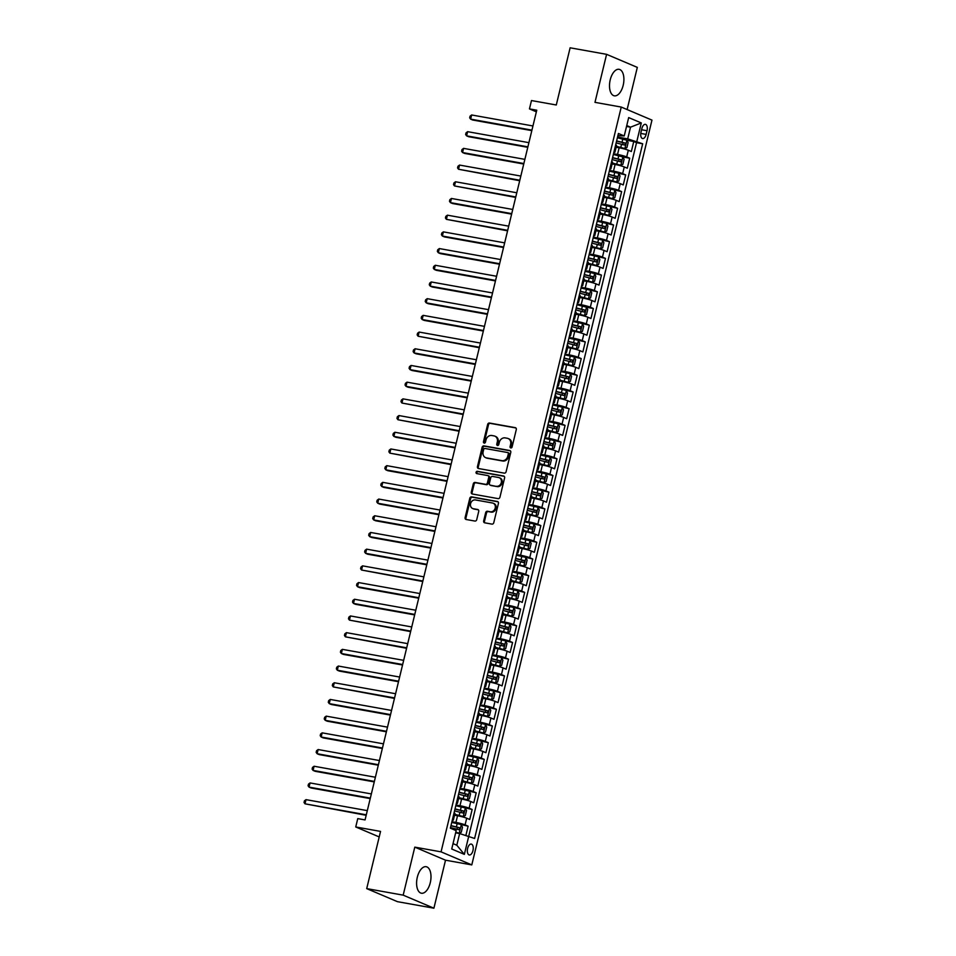 <?xml version="1.0" encoding="UTF-8"?>
<svg xmlns="http://www.w3.org/2000/svg" width="956" height="956" viewBox="0 0 956 956"><rect width="100%" height="100%" fill="white"/><g stroke="black" fill="none" stroke-linecap="round" stroke-linejoin="round"><path stroke-width="1.43" d="M510.815 447.934A1.183 1.016 -67 0 0 512.093 446.966L516.3 429.543A1.697 1.446 -67 0 0 515.272 427.655L489.496 423.03A1.697 1.446 -67 0 0 487.656 424.416L483.449 441.827A1.183 1.016 -67 0 0 485.457 442.186L485.995 439.927A5.425 4.625 -67 0 1 491.85 435.506L494.001 435.9A5.425 4.625 -67 0 1 494.85 436.151A5.425 4.625 -67 0 1 497.311 441.959L496.762 444.217A1.183 1.016 -67 0 0 498.769 444.576L499.319 442.317A5.425 4.625 -67 0 1 505.174 437.896L507.313 438.278A5.425 4.625 -67 0 1 508.174 438.541A5.425 4.625 -67 0 1 510.635 444.349L510.086 446.607A1.183 1.016 -67 0 0 510.815 447.934M430.272 882.723A13.468 6.907 100.2 0 0 426.173 866.71A13.468 6.907 100.2 0 0 417.318 877.214A13.468 6.907 100.2 0 0 421.417 893.227A13.468 6.907 100.2 0 0 430.272 882.723M623.181 85.323A13.468 6.907 100.2 0 0 619.082 69.322A13.468 6.907 100.2 0 0 610.227 79.826A13.468 6.907 100.2 0 0 614.326 95.827A13.468 6.907 100.2 0 0 623.181 85.323M472.945 850.661A5.521 2.832 100.2 0 0 471.26 844.088A5.521 2.832 100.2 0 0 467.627 848.402A5.521 2.832 100.2 0 0 469.312 854.963A5.521 2.832 100.2 0 0 472.945 850.661M483.664 520.924A1.697 1.446 -67 0 0 484.704 522.812L491.934 524.115A1.697 1.446 -67 0 0 493.762 522.729L498.435 503.394A1.697 1.446 -67 0 0 497.407 501.494L471.631 496.869A1.697 1.446 -67 0 0 469.802 498.255L465.118 517.59A1.697 1.446 -67 0 0 466.158 519.49L474.893 521.056A1.697 1.446 -67 0 0 476.721 519.682L478.717 511.4A1.697 1.446 -67 0 0 477.689 509.5L473.351 508.723A4.529 3.86 -67 0 1 472.646 508.52A4.529 3.86 -67 0 1 470.699 503.238A4.529 3.86 -67 0 1 475.479 499.952L492.448 502.999A4.529 3.86 -67 0 1 493.153 503.215A4.529 3.86 -67 0 1 495.1 508.484A4.529 3.86 -67 0 1 490.32 511.771L487.5 511.257A1.697 1.446 -67 0 0 485.672 512.643L483.664 520.924L484.489 521.271A1.697 1.446 -67 0 0 484.895 522.848M627.124 109.558L637.317 67.386L606.594 54.337L570.123 47.8L556.284 104.993L531.476 100.547L529.457 108.9L536.758 110.203L365.061 819.925L357.759 818.611L355.74 826.964L379.209 836.93M403.181 895.151L433.905 908.2L445.52 860.185L414.796 847.135L403.181 895.151L366.71 888.614L380.548 831.409L355.74 826.964M414.796 847.135L441.063 851.856L621.245 107.06L651.968 120.109L471.786 864.905L441.063 851.856M606.594 54.337L594.979 102.352L621.245 107.06M504.266 473.136A1.697 1.446 -67 0 0 506.094 471.75L510.767 452.415A1.697 1.446 -67 0 0 509.739 450.515L483.963 445.89A1.697 1.446 -67 0 0 482.135 447.277L477.45 466.624A1.697 1.446 -67 0 0 478.49 468.512L504.266 473.136M504.601 477.904L499.928 497.24A1.697 1.446 -67 0 1 498.1 498.626L472.324 494.001A1.697 1.446 -67 0 1 471.284 492.113L473.292 483.832A1.697 1.446 -67 0 1 475.12 482.445L485.564 484.322A1.697 1.446 -67 0 0 487.393 482.935L488.731 477.45A1.697 1.446 -67 0 0 487.691 475.55L476.805 473.602A1.183 1.016 -67 0 1 477.367 471.308L503.573 476.004A1.697 1.446 -67 0 1 504.601 477.904M433.905 908.2L397.433 901.663L366.71 888.614M465.93 835.233L468.117 826.175L451.746 822.411M451.925 821.706L455.928 822.435A6.907 0.693 13.6 0 1 465.094 824.885L466.707 818.205L469.731 819.495L472.156 809.481L455.797 805.717M455.964 805.012L459.967 805.729A6.907 0.693 13.6 0 1 469.133 808.19L470.746 801.51L473.782 802.801L476.196 792.775L459.836 789.023M460.003 788.318L464.007 789.035A6.907 0.693 13.6 0 1 473.172 791.484L474.785 784.804L477.821 786.095L480.235 776.081L463.875 772.317M464.042 771.612L468.046 772.328A6.907 0.693 13.6 0 1 477.211 774.79L478.825 768.11L481.86 769.401L484.286 759.375L467.914 755.622M468.082 754.917L472.097 755.634A6.907 0.693 13.6 0 1 481.25 758.096L482.864 751.416L485.899 752.695L488.325 742.681L471.953 738.916M472.121 738.211L476.136 738.928A6.907 0.693 13.6 0 1 485.29 741.39L486.903 734.71L489.938 736L492.364 725.974L475.992 722.222M476.16 721.517L480.175 722.234A6.907 0.693 13.6 0 1 489.329 724.696L490.942 718.016L493.977 719.294L496.403 709.28L480.031 705.516M480.199 704.811L484.214 705.54A6.907 0.693 13.6 0 1 493.368 707.99L494.981 701.31L498.016 702.6L500.442 692.586L484.071 688.822M484.238 688.117L488.253 688.834A6.907 0.693 13.6 0 1 497.407 691.296L499.02 684.615L502.055 685.906L504.481 675.88L488.11 672.128M488.277 671.423L492.292 672.14A6.907 0.693 13.6 0 1 501.446 674.589L503.059 667.909L506.094 669.2L508.52 659.186L492.149 655.422M492.316 654.717L496.331 655.434A6.907 0.693 13.6 0 1 505.485 657.895L507.11 651.215L510.134 652.506L512.559 642.48L496.188 638.728M496.367 638.022L500.37 638.739A6.907 0.693 13.6 0 1 509.524 641.201L511.149 634.521L514.173 635.8L516.599 625.786L500.227 622.021M500.406 621.316L504.41 622.033A6.907 0.693 13.6 0 1 513.563 624.495L515.188 617.815L518.212 619.106L520.638 609.08L504.266 605.327M504.445 604.622L508.449 605.339A6.907 0.693 13.6 0 1 517.614 607.801L519.228 601.121L522.251 602.4L524.677 592.385L508.317 588.621M508.484 587.916L512.488 588.645A6.907 0.693 13.6 0 1 521.653 591.095L523.267 584.415L526.29 585.705L528.716 575.691L512.356 571.927M512.524 571.222L516.527 571.939A6.907 0.693 13.6 0 1 525.692 574.401L527.306 567.721L530.341 569.011L532.755 558.985L516.395 555.233M516.563 554.528L520.566 555.245A6.907 0.693 13.6 0 1 529.732 557.695L531.345 551.015L534.38 552.305L536.794 542.291L520.434 538.527M520.602 537.822L524.617 538.539A6.907 0.693 13.6 0 1 533.771 541L535.384 534.32L538.419 535.611L540.845 525.585L524.474 521.833M524.641 521.128L528.656 521.845A6.907 0.693 13.6 0 1 537.81 524.306L539.423 517.626L542.458 518.905L544.884 508.891L528.513 505.127M528.68 504.421L532.695 505.138A6.907 0.693 13.6 0 1 541.849 507.6L543.462 500.92L546.497 502.211L548.923 492.185L532.552 488.432M532.719 487.727L536.734 488.444A6.907 0.693 13.6 0 1 545.888 490.906L547.501 484.226L550.537 485.505L552.962 475.49L536.591 471.726M536.758 471.021L540.773 471.75A6.907 0.693 13.6 0 1 549.927 474.2L551.54 467.52L554.576 468.81L557.001 458.796L540.63 455.032M540.797 454.327L544.812 455.044A6.907 0.693 13.6 0 1 553.966 457.506L555.579 450.826L558.615 452.116L561.041 442.09L544.669 438.338M544.836 437.633L548.852 438.35A6.907 0.693 13.6 0 1 558.005 440.8L559.63 434.12L562.654 435.41L565.08 425.396L548.708 421.632M548.887 420.927L552.891 421.644A6.907 0.693 13.6 0 1 562.044 424.106L563.67 417.425L566.693 418.716L569.119 408.69L552.747 404.938M552.927 404.233L556.93 404.95A6.907 0.693 13.6 0 1 566.083 407.411L567.709 400.731L570.732 402.01L573.158 391.996L556.786 388.232M556.966 387.527L560.969 388.244A6.907 0.693 13.6 0 1 570.135 390.705L571.748 384.025L574.771 385.316L577.197 375.29L560.825 371.537M561.005 370.832L565.008 371.549A6.907 0.693 13.6 0 1 574.174 374.011L575.787 367.331L578.81 368.61L581.236 358.596L564.876 354.831M565.044 354.126L569.047 354.855A6.907 0.693 13.6 0 1 578.213 357.305L579.826 350.625L582.861 351.916L585.275 341.901L568.916 338.137M569.083 337.432L573.086 338.149A6.907 0.693 13.6 0 1 582.252 340.611L583.865 333.931L586.9 335.221L589.314 325.195L572.955 321.443M573.122 320.738L577.125 321.455A6.907 0.693 13.6 0 1 586.291 323.905L587.904 317.225L590.939 318.515L593.365 308.501L586.494 307.27M577.161 304.032L581.176 304.749A6.907 0.693 13.6 0 1 590.33 307.211L591.943 300.531L594.979 301.821L597.404 291.795L581.033 288.043M581.2 287.338L585.215 288.055A6.907 0.693 13.6 0 1 594.369 290.516L595.982 283.836L599.018 285.115L601.444 275.101L585.072 271.337M585.239 270.632L589.255 271.349A6.907 0.693 13.6 0 1 598.408 273.81L600.021 267.13L603.057 268.421L605.483 258.395L589.111 254.643M589.278 253.938L593.294 254.655A6.907 0.693 13.6 0 1 602.447 257.116L604.061 250.436L607.096 251.715L609.522 241.701L593.15 237.936M593.317 237.231L597.333 237.96A6.907 0.693 13.6 0 1 606.486 240.41L608.1 233.73L611.135 235.021L613.561 225.007L597.189 221.242M597.357 220.537L601.372 221.254A6.907 0.693 13.6 0 1 610.525 223.716L612.139 217.036L615.174 218.327L617.6 208.3L601.228 204.548M601.396 203.843L605.411 204.56A6.907 0.693 13.6 0 1 614.565 207.01L616.19 200.33L619.213 201.62L621.639 191.606L605.268 187.842M605.447 187.137L609.45 187.854A6.907 0.693 13.6 0 1 618.604 190.316L620.229 183.636L623.252 184.926L625.678 174.9L609.307 171.148M609.486 170.443L613.489 171.16A6.907 0.693 13.6 0 1 622.643 173.622L624.268 166.941L627.291 168.22L629.717 158.206L626.694 156.915A6.907 0.693 -166.4 0 0 617.528 154.454L613.525 153.737M612.258 163.237L620.803 165.257L622.87 164.301L624.077 159.282L622.858 156.975L629.717 158.206M466.707 818.205A6.907 0.693 -166.4 0 0 457.542 815.755L454.53 815.205M470.746 801.51A6.907 0.693 -166.4 0 0 461.593 799.049L458.569 798.511M474.785 784.804A6.907 0.693 -166.4 0 0 465.632 782.355L462.608 781.817M478.825 768.11A6.907 0.693 -166.4 0 0 469.671 765.648L466.648 765.111M482.864 751.416A6.907 0.693 -166.4 0 0 473.71 748.954L470.687 748.417M486.903 734.71A6.907 0.693 -166.4 0 0 477.749 732.26L474.726 731.71M490.942 718.016A6.907 0.693 -166.4 0 0 481.788 715.554L478.765 715.016M494.981 701.31A6.907 0.693 -166.4 0 0 485.827 698.86L482.804 698.31M499.02 684.615A6.907 0.693 -166.4 0 0 489.866 682.154L486.843 681.616M503.059 667.909A6.907 0.693 -166.4 0 0 493.905 665.46L490.882 664.91M507.11 651.215A6.907 0.693 -166.4 0 0 497.945 648.754L494.933 648.216M511.149 634.521A6.907 0.693 -166.4 0 0 501.984 632.059L498.972 631.522M515.188 617.815A6.907 0.693 -166.4 0 0 506.023 615.365L503.011 614.816M519.228 601.121A6.907 0.693 -166.4 0 0 510.062 598.659L507.05 598.121M523.267 584.415A6.907 0.693 -166.4 0 0 514.113 581.965L511.09 581.415M527.306 567.721A6.907 0.693 -166.4 0 0 518.152 565.259L515.129 564.721M531.345 551.015A6.907 0.693 -166.4 0 0 522.191 548.565L519.168 548.015M535.384 534.32A6.907 0.693 -166.4 0 0 526.23 531.859L523.207 531.321M539.423 517.626A6.907 0.693 -166.4 0 0 530.269 515.165L527.246 514.627M543.462 500.92A6.907 0.693 -166.4 0 0 534.308 498.47L531.285 497.921M547.501 484.226A6.907 0.693 -166.4 0 0 538.348 481.764L535.324 481.226M551.54 467.52A6.907 0.693 -166.4 0 0 542.387 465.07L539.363 464.52M555.579 450.826A6.907 0.693 -166.4 0 0 546.426 448.364L543.402 447.826M559.63 434.12A6.907 0.693 -166.4 0 0 550.465 431.67L547.453 431.12M563.67 417.425A6.907 0.693 -166.4 0 0 554.504 414.964L551.493 414.426M567.709 400.731A6.907 0.693 -166.4 0 0 558.543 398.27L555.532 397.732M571.748 384.025A6.907 0.693 -166.4 0 0 562.582 381.564L559.571 381.026M575.787 367.331A6.907 0.693 -166.4 0 0 566.621 364.869L563.61 364.332M579.826 350.625A6.907 0.693 -166.4 0 0 570.672 348.175L567.649 347.625M583.865 333.931A6.907 0.693 -166.4 0 0 574.711 331.469L571.688 330.931M587.904 317.225A6.907 0.693 -166.4 0 0 578.75 314.775L575.727 314.225M591.943 300.531A6.907 0.693 -166.4 0 0 582.79 298.069L579.766 297.531M595.982 283.836A6.907 0.693 -166.4 0 0 586.829 281.375L583.805 280.837M600.021 267.13A6.907 0.693 -166.4 0 0 590.868 264.669L587.844 264.131M604.061 250.436A6.907 0.693 -166.4 0 0 594.907 247.974L591.884 247.437M608.1 233.73A6.907 0.693 -166.4 0 0 598.946 231.28L595.923 230.731M612.139 217.036A6.907 0.693 -166.4 0 0 602.985 214.574L599.962 214.036M616.19 200.33A6.907 0.693 -166.4 0 0 607.024 197.88L604.013 197.33M620.229 183.636A6.907 0.693 -166.4 0 0 611.063 181.174L608.052 180.636M624.268 166.941A6.907 0.693 -166.4 0 0 615.102 164.48L612.091 163.942M641.87 128.534L640.986 132.203A5.354 2.748 100.2 0 0 642.611 138.56A5.354 2.748 100.2 0 0 646.137 134.39L647.021 130.721A5.354 2.748 100.2 0 0 645.396 124.352A5.354 2.748 100.2 0 0 641.87 128.534M453.025 843.634L456.813 845.235L459.633 833.548L474.606 838.472L642.671 143.782L627.698 138.859L617.564 137.043M626.694 156.915L628.307 150.235L631.33 151.526L633.756 141.5L636.541 142.683L464.353 854.377L451.722 849.012L456.167 830.645L450.36 828.183L618.424 133.482L624.232 135.955L628.678 117.588L641.297 122.942L636.851 141.321M628.307 150.235A6.907 0.693 -166.4 0 0 619.141 147.774L616.13 147.236M613.883 152.243A6.907 0.693 -166.4 0 0 614.947 152.135A6.907 0.693 -166.4 0 0 614.063 151.55L615.664 144.87A6.907 0.693 -166.4 0 1 616.56 145.455L614.947 152.135M452.451 819.519L452.463 819.531A6.907 0.693 13.6 0 1 453.347 820.105A6.907 0.693 13.6 0 1 452.284 820.212M453.347 820.105L454.96 813.425A6.907 0.693 -166.4 0 0 454.088 812.851L454.064 812.839M457.386 803.41L459 796.73A6.907 0.693 -166.4 0 0 458.127 796.145L456.502 802.825A6.907 0.693 13.6 0 1 457.386 803.41A6.907 0.693 13.6 0 1 456.323 803.518M461.425 786.704L463.039 780.024A6.907 0.693 -166.4 0 0 462.166 779.451L460.541 786.131A6.907 0.693 13.6 0 1 461.425 786.704A6.907 0.693 13.6 0 1 460.362 786.812M464.568 769.425L464.592 769.425A6.907 0.693 13.6 0 1 465.464 770.01A6.907 0.693 13.6 0 1 464.401 770.118M465.464 770.01L467.078 763.33A6.907 0.693 -166.4 0 0 466.205 762.745L466.193 762.745M469.504 753.304L471.117 746.624A6.907 0.693 -166.4 0 0 470.244 746.05L468.631 752.731A6.907 0.693 13.6 0 1 469.504 753.304A6.907 0.693 13.6 0 1 468.44 753.424M472.646 736.024L472.67 736.036A6.907 0.693 13.6 0 1 473.543 736.61A6.907 0.693 13.6 0 1 472.479 736.718M472.67 736.036L474.272 729.344A6.907 0.693 -166.4 0 1 475.156 729.93L473.543 736.61M477.582 719.904L479.195 713.224A6.907 0.693 -166.4 0 0 478.323 712.65L476.709 719.33A6.907 0.693 13.6 0 1 477.582 719.904A6.907 0.693 13.6 0 1 476.518 720.023M480.737 702.624L480.749 702.636A6.907 0.693 13.6 0 1 481.621 703.21A6.907 0.693 13.6 0 1 480.569 703.317M480.749 702.636L482.35 695.944A6.907 0.693 -166.4 0 1 483.234 696.53L481.621 703.21M484.776 685.93L484.788 685.93A6.907 0.693 13.6 0 1 485.66 686.516A6.907 0.693 13.6 0 1 484.608 686.623M485.66 686.516L487.285 679.836A6.907 0.693 -166.4 0 0 486.401 679.25L486.389 679.25M488.815 669.224L488.827 669.236A6.907 0.693 13.6 0 1 489.699 669.809A6.907 0.693 13.6 0 1 488.647 669.917M488.827 669.236L490.428 662.544A6.907 0.693 -166.4 0 1 491.324 663.129L489.699 669.809M493.738 653.115L495.363 646.435A6.907 0.693 -166.4 0 0 494.479 645.85L492.866 652.53A6.907 0.693 13.6 0 1 493.738 653.115A6.907 0.693 13.6 0 1 492.687 653.223M496.893 635.824L496.905 635.836A6.907 0.693 13.6 0 1 497.789 636.409A6.907 0.693 13.6 0 1 496.726 636.529M496.905 635.836L498.506 629.144A6.907 0.693 -166.4 0 1 499.402 629.729L497.789 636.409M501.828 619.715L503.442 613.035A6.907 0.693 -166.4 0 0 502.557 612.461L500.944 619.141A6.907 0.693 13.6 0 1 501.828 619.715A6.907 0.693 13.6 0 1 500.765 619.823M504.971 602.435L504.983 602.435A6.907 0.693 13.6 0 1 505.867 603.009A6.907 0.693 13.6 0 1 504.804 603.128M505.867 603.009L507.481 596.329A6.907 0.693 -166.4 0 0 506.608 595.755L506.584 595.755M509.906 586.315L511.52 579.635A6.907 0.693 -166.4 0 0 510.647 579.061L509.022 585.741A6.907 0.693 13.6 0 1 509.906 586.315A6.907 0.693 13.6 0 1 508.843 586.422M513.946 569.621L515.559 562.941A6.907 0.693 -166.4 0 0 514.687 562.355L513.061 569.035A6.907 0.693 13.6 0 1 513.946 569.621A6.907 0.693 13.6 0 1 512.882 569.728M517.088 552.329L517.112 552.341A6.907 0.693 13.6 0 1 517.985 552.915A6.907 0.693 13.6 0 1 516.921 553.022M517.985 552.915L519.598 546.235A6.907 0.693 -166.4 0 0 518.726 545.661L518.702 545.649M522.024 536.22L523.637 529.54A6.907 0.693 -166.4 0 0 522.765 528.955L521.151 535.635A6.907 0.693 13.6 0 1 522.024 536.22A6.907 0.693 13.6 0 1 520.96 536.328M525.167 518.929L525.191 518.941A6.907 0.693 13.6 0 1 526.063 519.514A6.907 0.693 13.6 0 1 524.999 519.634M525.191 518.941L526.792 512.249A6.907 0.693 -166.4 0 1 527.676 512.834L526.063 519.514M530.102 502.82L531.715 496.14A6.907 0.693 -166.4 0 0 530.843 495.567L529.23 502.247A6.907 0.693 13.6 0 1 530.102 502.82A6.907 0.693 13.6 0 1 529.038 502.928M534.141 486.114L535.754 479.434A6.907 0.693 -166.4 0 0 534.882 478.86L533.269 485.54A6.907 0.693 13.6 0 1 534.141 486.114A6.907 0.693 13.6 0 1 533.078 486.234M537.296 468.834L537.308 468.846A6.907 0.693 13.6 0 1 538.18 469.42A6.907 0.693 13.6 0 1 537.129 469.527M538.18 469.42L539.805 462.74A6.907 0.693 -166.4 0 0 538.921 462.166L538.909 462.154M542.219 452.726L543.845 446.046A6.907 0.693 -166.4 0 0 542.96 445.46L541.347 452.14A6.907 0.693 13.6 0 1 542.219 452.726A6.907 0.693 13.6 0 1 541.168 452.833M546.258 436.02L547.884 429.34A6.907 0.693 -166.4 0 0 546.999 428.766L545.386 435.446A6.907 0.693 13.6 0 1 546.258 436.02A6.907 0.693 13.6 0 1 545.207 436.127M550.298 419.325L551.923 412.645A6.907 0.693 -166.4 0 0 551.038 412.06L549.425 418.74A6.907 0.693 13.6 0 1 550.298 419.325A6.907 0.693 13.6 0 1 549.246 419.433M554.349 402.619L555.962 395.939A6.907 0.693 -166.4 0 0 555.077 395.366L553.464 402.046A6.907 0.693 13.6 0 1 554.349 402.619A6.907 0.693 13.6 0 1 553.285 402.739M557.491 385.34L557.503 385.352A6.907 0.693 13.6 0 1 558.388 385.925A6.907 0.693 13.6 0 1 557.324 386.033M558.388 385.925L560.001 379.245A6.907 0.693 -166.4 0 0 559.117 378.672L559.105 378.66M562.427 369.219L564.04 362.539A6.907 0.693 -166.4 0 0 563.168 361.966L561.542 368.646A6.907 0.693 13.6 0 1 562.427 369.219A6.907 0.693 13.6 0 1 561.363 369.339M566.466 352.525L568.079 345.845A6.907 0.693 -166.4 0 0 567.207 345.271L565.582 351.951A6.907 0.693 13.6 0 1 566.466 352.525A6.907 0.693 13.6 0 1 565.402 352.633M570.505 335.831L572.118 329.151A6.907 0.693 -166.4 0 0 571.246 328.565L569.621 335.245A6.907 0.693 13.6 0 1 570.505 335.831A6.907 0.693 13.6 0 1 569.441 335.938M574.544 319.125L576.157 312.445A6.907 0.693 -166.4 0 0 575.285 311.871L573.672 318.551A6.907 0.693 13.6 0 1 574.544 319.125A6.907 0.693 13.6 0 1 573.481 319.232M577.687 301.845L577.711 301.845A6.907 0.693 13.6 0 1 578.583 302.431A6.907 0.693 13.6 0 1 577.52 302.538M577.711 301.845L579.312 295.165A6.907 0.693 -166.4 0 1 580.196 295.751L578.583 302.431M582.622 285.725L584.236 279.044A6.907 0.693 -166.4 0 0 583.363 278.471L581.75 285.151A6.907 0.693 13.6 0 1 582.622 285.725A6.907 0.693 13.6 0 1 581.559 285.844M586.661 269.03L588.275 262.35A6.907 0.693 -166.4 0 0 587.402 261.777L585.789 268.457A6.907 0.693 13.6 0 1 586.661 269.03A6.907 0.693 13.6 0 1 585.598 269.138M589.816 251.751L589.828 251.751A6.907 0.693 13.6 0 1 590.7 252.324A6.907 0.693 13.6 0 1 589.649 252.444M590.7 252.324L592.314 245.644A6.907 0.693 -166.4 0 0 591.441 245.071L591.429 245.071M594.74 235.63L596.365 228.95A6.907 0.693 -166.4 0 0 595.48 228.376L593.867 235.056A6.907 0.693 13.6 0 1 594.74 235.63A6.907 0.693 13.6 0 1 593.688 235.738M598.779 218.936L600.404 212.256A6.907 0.693 -166.4 0 0 599.52 211.67L597.906 218.35A6.907 0.693 13.6 0 1 598.779 218.936A6.907 0.693 13.6 0 1 597.727 219.044M602.818 202.23L604.443 195.55A6.907 0.693 -166.4 0 0 603.559 194.976L601.945 201.656A6.907 0.693 13.6 0 1 602.818 202.23A6.907 0.693 13.6 0 1 601.766 202.337M606.869 185.536L608.482 178.856A6.907 0.693 -166.4 0 0 607.598 178.27L605.985 184.95A6.907 0.693 13.6 0 1 606.869 185.536A6.907 0.693 13.6 0 1 605.805 185.643M610.012 168.244L610.024 168.256A6.907 0.693 13.6 0 1 610.908 168.83A6.907 0.693 13.6 0 1 609.844 168.949M610.908 168.83L612.521 162.15A6.907 0.693 -166.4 0 0 611.637 161.576L611.625 161.564M622.643 173.622L625.678 174.9M618.604 190.316L621.639 191.606M614.565 207.01L617.6 208.3M610.525 223.716L613.561 225.007M606.486 240.41L609.522 241.701M602.447 257.116L605.483 258.395M598.408 273.81L601.444 275.101M594.369 290.516L597.404 291.795M590.33 307.211L593.365 308.501M586.291 323.905L589.314 325.195M582.252 340.611L585.275 341.901M578.213 357.305L581.236 358.596M574.174 374.011L577.197 375.29M570.135 390.705L573.158 391.996M566.083 407.411L569.119 408.69M562.044 424.106L565.08 425.396M558.005 440.8L561.041 442.09M553.966 457.506L557.001 458.796M549.927 474.2L552.962 475.49M545.888 490.906L548.923 492.185M541.849 507.6L544.884 508.891M537.81 524.306L540.845 525.585M533.771 541L536.794 542.291M529.732 557.695L532.755 558.985M525.692 574.401L528.716 575.691M521.653 591.095L524.677 592.385M517.614 607.801L520.638 609.08M513.563 624.495L516.599 625.786M509.524 641.201L512.559 642.48M505.485 657.895L508.52 659.186M501.446 674.589L504.481 675.88M497.407 691.296L500.442 692.586M493.368 707.99L496.403 709.28M489.329 724.696L492.364 725.974M485.29 741.39L488.325 742.681M481.25 758.096L484.286 759.375M477.211 774.79L480.235 776.081M473.172 791.484L476.196 792.775M469.133 808.19L472.156 809.481M465.094 824.885L468.117 826.175M459.633 833.548L455.642 832.831M627.698 138.859L630.53 127.172L626.754 125.559M626.538 126.455L630.53 127.172L641.297 122.942M617.899 135.632L624.232 135.955M445.52 860.185L471.786 864.905M529.457 108.9L536.364 111.828M616.297 146.543L624.842 148.562L626.909 147.594L628.116 142.587L626.897 140.269L633.756 141.5M636.541 142.683L642.671 143.782M464.353 854.377L456.813 845.235M511.09 447.934A1.183 1.016 -67 0 1 510.91 446.954L511.46 444.707A5.425 4.625 -67 0 0 508.998 438.888L508.174 438.541M494.85 436.151L495.674 436.498A5.425 4.625 -67 0 1 498.148 442.317L497.598 444.564A1.183 1.016 -67 0 0 497.765 445.544M515.893 427.965L490.32 423.377A1.697 1.446 -67 0 0 488.492 424.763L484.274 442.174A1.183 1.016 -67 0 0 484.453 443.166M510.373 450.838L484.788 446.249A1.697 1.446 -67 0 0 482.959 447.635L478.275 466.97A1.697 1.446 -67 0 0 478.681 468.548M508.329 453.861A1.183 1.016 -67 0 0 507.6 452.535L484.979 448.472A1.183 1.016 -67 0 0 483.7 449.44L483.127 451.818A5.425 4.625 -67 0 0 485.588 457.625A5.425 4.625 -67 0 0 486.437 457.888L501.9 460.661A5.425 4.625 -67 0 0 507.755 456.239L508.329 453.861L509.166 454.208A1.183 1.016 -67 0 0 508.437 452.881L507.959 452.678M485.588 457.625L486.413 457.984A5.425 4.625 -67 0 0 487.273 458.235L486.437 457.888M509.166 454.208L508.592 456.586A5.425 4.625 -67 0 1 502.737 461.007L487.273 458.235M488.516 475.909A1.697 1.446 -67 0 1 489.556 477.797L488.229 483.294A1.697 1.446 -67 0 1 486.401 484.68L475.945 482.804A1.697 1.446 -67 0 0 474.116 484.178L472.109 492.46A1.697 1.446 -67 0 0 472.515 494.037M504.206 476.327L478.191 471.655A1.183 1.016 -67 0 0 477.128 473.662M496.415 486.269A4.529 3.86 -67 0 0 501.195 482.983A4.529 3.86 -67 0 0 499.247 477.713A4.529 3.86 -67 0 0 498.542 477.498L492.555 476.423A1.697 1.446 -67 0 0 490.727 477.809L489.4 483.294A1.697 1.446 -67 0 0 490.44 485.194L497.251 486.616A4.529 3.86 -67 0 0 502.02 483.342A4.529 3.86 -67 0 0 500.084 478.06L499.247 477.713M490.763 485.337A1.697 1.446 -67 0 0 491.265 485.552L490.44 485.194M497.251 486.616L491.265 485.552M493.153 503.215L493.989 503.561A4.529 3.86 -67 0 1 495.925 508.843A4.529 3.86 -67 0 1 491.157 512.117L488.325 511.615A1.697 1.446 -67 0 0 486.496 513.002L484.489 521.271M472.646 508.52L473.471 508.867A4.529 3.86 -67 0 0 474.188 509.082L473.351 508.723M478.311 509.823L474.188 509.082M498.04 501.816L472.455 497.228A1.697 1.446 -67 0 0 470.627 498.602L465.942 517.949A1.697 1.446 -67 0 0 466.349 519.526M616.345 146.328L624.889 148.538L626.897 140.269L617.385 137.748M532.946 125.965L471.655 114.971L470.639 119.142L472.718 120.026L531.811 130.625M616.142 142.922L624.806 145.097L625.296 143.089L616.62 140.914M616.572 141.141L623.192 142.707L622.703 144.714M471.655 114.971L470.077 116.142L469.671 117.815L470.639 119.142L531.93 130.136M620.85 165.233L622.822 156.915L613.346 154.442M620.803 165.257L612.306 163.022M528.907 142.659L467.615 131.665L466.6 135.848L468.679 136.72L527.772 147.32M612.103 159.616L620.767 161.791L621.245 159.783L612.581 157.621M612.533 157.836L619.153 159.413L618.663 161.409M467.615 131.665L466.038 132.848L465.632 134.521L466.6 135.848L527.891 146.842M608.267 179.716L616.763 181.963L608.219 179.943M616.811 181.939L618.831 180.995L620.038 175.988L618.807 173.669L616.763 181.963M524.868 159.365L463.576 148.371L462.561 152.542L464.64 153.426L523.733 164.026M608.064 176.322L616.728 178.485L617.206 176.49L608.542 174.315M608.494 174.53L615.114 176.107L614.624 178.115M463.576 148.371L461.999 149.542L461.593 151.215L462.561 152.542L523.852 163.536M604.228 196.422L612.724 198.657L604.18 196.637M612.772 198.633L614.792 197.689L615.999 192.682L614.768 190.364L612.724 198.657M520.817 176.059L459.537 165.065L458.522 169.248L519.694 180.72M604.013 193.016L612.688 195.191L613.166 193.184L604.503 191.021M604.455 191.236L611.075 192.813L610.585 194.809M459.537 165.065L457.96 166.248L457.554 167.909L458.522 169.248L519.813 180.23M600.189 213.116L608.685 215.363L600.141 213.343M608.733 215.339L610.741 214.395L611.96 209.388L610.729 207.07L608.685 215.363M516.778 192.765L455.498 181.771L454.482 185.942L515.654 197.426M599.974 209.723L608.649 211.885L609.127 209.89L600.464 207.715M600.416 207.93L607.036 209.507L606.546 211.515M455.498 181.771L453.921 182.943L453.514 184.616L454.482 185.942L515.774 196.936M596.15 229.822L604.646 232.057L596.102 230.038M604.694 232.033L606.702 231.089L607.92 226.082L606.69 223.764L604.646 232.057M512.739 209.46L451.447 198.466L450.443 202.636L452.523 203.52L511.615 214.12M595.935 226.417L604.61 228.592L605.088 226.584L596.425 224.409M596.365 224.636L602.985 226.202L602.507 228.209M451.447 198.466L449.882 199.649L449.475 201.31L450.443 202.636L511.735 213.63M592.111 246.517L600.595 248.751L592.051 246.732M600.655 248.727L602.662 247.795L603.881 242.788L602.65 240.47L600.595 248.751M508.7 226.154L447.408 215.172L446.404 219.342L507.576 230.826M591.895 243.123L600.571 245.286L601.049 243.278L592.385 241.115M592.326 241.33L598.946 242.908L598.468 244.915M447.408 215.172L445.831 216.343L445.436 218.016L446.404 219.342L507.696 230.336M588.071 263.223L596.556 265.457L588.012 263.438M596.616 265.433L598.623 264.489L599.842 259.482L598.611 257.164L596.556 265.457M504.66 242.86L443.369 231.866L442.365 236.036L444.444 236.921L503.537 247.52M587.856 259.817L596.52 261.992L597.01 259.984L588.346 257.809M588.287 258.036L594.907 259.602L594.429 261.609M443.369 231.866L441.791 233.037L441.397 234.71L442.365 236.036L503.657 247.03M584.032 279.917L592.517 282.151L583.973 280.132M592.577 282.128L594.584 281.195L595.803 276.176L594.572 273.87L592.517 282.151M500.621 259.554L439.33 248.56L438.326 252.743L440.393 253.627L499.498 264.214M583.817 276.511L592.481 278.686L592.971 276.678L584.307 274.515M584.247 274.731L590.868 276.308L590.39 278.304M439.33 248.56L437.752 249.743L437.346 251.416L438.326 252.743L499.618 263.736M579.993 296.623L588.478 298.858L579.934 296.838M588.538 298.834L590.545 297.89L591.752 292.883L590.533 290.564L588.478 298.858M496.582 276.26L435.291 265.266L434.287 269.437L436.354 270.321L495.459 280.921M579.778 293.217L588.442 295.38L588.932 293.384L580.268 291.21M580.208 291.425L586.829 293.002L586.351 295.01M435.291 265.266L433.713 266.437L433.307 268.11L434.287 269.437L495.578 280.431M575.894 313.532L584.439 315.552L586.506 314.584L587.713 309.577L586.458 307.199L576.994 304.737M584.439 315.552L575.954 313.317M492.543 292.954L431.252 281.96L430.248 286.143L432.315 287.015L491.42 297.615M575.739 309.911L584.403 312.086L584.893 310.079L576.229 307.916M576.169 308.131L582.79 309.708L582.312 311.704M431.252 281.96L429.674 283.143L429.268 284.804L430.248 286.143L491.527 297.125M571.903 330.011L580.4 332.258L571.855 330.238M580.447 332.234L582.467 331.29L583.674 326.283L582.455 323.965L580.4 332.258M488.504 309.66L427.213 298.666L426.197 302.837L428.276 303.721L487.369 314.321M571.7 326.617L580.364 328.78L580.854 326.785L572.178 324.61M572.13 324.825L578.75 326.402L578.26 328.41M427.213 298.666L425.635 299.837L425.229 301.51L426.197 302.837L487.488 313.831M567.864 346.717L576.36 348.952L567.816 346.932M576.408 348.928L578.428 347.984L579.635 342.977L578.416 340.659L576.36 348.952M484.465 326.355L423.173 315.361L422.158 319.531L424.237 320.415L483.33 331.015M567.661 343.312L576.325 345.486L576.815 343.479L568.139 341.304M568.091 341.531L574.711 343.096L574.221 345.104M423.173 315.361L421.596 316.544L421.19 318.205L422.158 319.531L483.449 330.525M563.825 363.411L572.321 365.646L563.777 363.627M572.369 365.622L574.389 364.69L575.596 359.683L574.377 357.365L572.321 365.646M480.426 343.049L419.134 332.067L418.119 336.237L479.291 347.721M563.622 360.018L572.285 362.181L572.775 360.173L564.1 358.01M564.052 358.225L570.672 359.803L570.182 361.81M419.134 332.067L417.557 333.238L417.151 334.911L418.119 336.237L479.41 347.231M559.786 380.118L568.282 382.352L559.738 380.333M568.33 382.328L570.35 381.384L571.557 376.377L570.338 374.059L568.282 382.352M476.387 359.755L415.095 348.761L414.079 352.931L416.159 353.816L475.252 364.415M559.583 376.712L568.246 378.887L568.724 376.879L560.061 374.704M560.013 374.931L566.633 376.497L566.143 378.504M415.095 348.761L413.518 349.932L413.112 351.605L414.079 352.931L475.371 363.925M555.747 396.812L564.243 399.046L555.699 397.027M564.291 399.022L566.311 398.09L567.517 393.071L566.299 390.765L564.243 399.046M472.348 376.449L411.056 365.455L410.04 369.637L412.12 370.522L471.212 381.109M555.544 393.406L564.207 395.581L564.685 393.573L556.022 391.41M555.974 391.625L562.594 393.203L562.104 395.198M411.056 365.455L409.479 366.638L409.072 368.311L410.04 369.637L471.332 380.631M551.708 413.518L560.204 415.752L551.66 413.733M560.252 415.729L562.271 414.785L563.478 409.777L562.248 407.459L560.204 415.752M468.309 393.155L407.017 382.161L406.001 386.332L408.081 387.216L467.173 397.815M551.504 410.112L560.168 412.275L560.646 410.279L551.982 408.104M551.935 408.32L558.555 409.897L558.065 411.905M407.017 382.161L405.44 383.332L405.033 385.005L406.001 386.332L467.293 397.326M547.668 430.212L556.165 432.447L547.621 430.427M556.213 432.423L558.22 431.479L559.439 426.472L558.208 424.153L556.165 432.447M464.258 409.849L402.978 398.855L401.962 403.038L463.134 414.51M547.453 426.806L556.129 428.981L556.607 426.974L547.943 424.811M547.896 425.026L554.516 426.603L554.026 428.599M402.978 398.855L401.4 400.038L400.994 401.699L401.962 403.038L463.254 414.02M543.629 446.906L552.174 449.129L543.582 447.133M552.174 449.129L554.181 448.185L555.4 443.178L554.169 440.859L552.174 449.129M460.218 426.555L398.939 415.561L397.923 419.732L459.095 431.216M543.414 443.512L552.09 445.675L552.568 443.68L543.904 441.505M543.856 441.72L550.477 443.297L549.987 445.305M398.939 415.561L397.361 416.732L396.955 418.405L397.923 419.732L459.215 430.726M539.59 463.612L548.075 465.847L539.531 463.827M548.135 465.823L550.142 464.879L551.361 459.872L550.13 457.554L548.075 465.847M456.179 443.249L394.888 432.255L393.884 436.426L395.963 437.31L455.056 447.91M539.375 460.206L548.051 462.381L548.529 460.374L539.865 458.199M539.805 458.426L546.426 459.991L545.948 461.999M394.888 432.255L393.31 433.438L392.916 435.1L393.884 436.426L455.175 447.42M535.551 480.306L544.036 482.541L535.491 480.521M544.095 482.517L546.103 481.585L547.322 476.578L546.091 474.26L544.036 482.541M452.14 459.944L390.849 448.962L389.845 453.132L451.017 464.616M535.336 476.913L544 479.075L544.49 477.068L535.826 474.905M535.766 475.12L542.387 476.697L541.909 478.705M390.849 448.962L389.271 450.133L388.877 451.806L389.845 453.132L451.136 464.126M531.512 497.012L539.997 499.247L531.452 497.228M540.056 499.223L542.064 498.279L543.283 493.272L542.052 490.954L539.997 499.247M448.101 476.65L386.81 465.656L385.806 469.826L387.873 470.711L446.978 481.31M531.297 493.607L539.961 495.782L540.451 493.774L531.787 491.599M531.727 491.826L538.348 493.392L537.87 495.399M386.81 465.656L385.232 466.827L384.838 468.5L385.806 469.826L447.097 480.82M527.473 513.707L535.957 515.941L527.413 513.922M536.017 515.917L538.025 514.985L539.244 509.966L538.013 507.66L535.957 515.941M444.062 493.344L382.77 482.35L381.767 486.532L383.834 487.417L442.939 498.004M527.258 510.301L535.922 512.476L536.412 510.468L527.748 508.305M527.688 508.52L534.308 510.098L533.83 512.093M382.77 482.35L381.193 483.533L380.787 485.206L381.767 486.532L443.058 497.526M523.434 530.413L531.918 532.647L523.374 530.628M531.978 532.623L533.986 531.679L535.193 526.672L533.974 524.354L531.918 532.647M440.023 510.05L378.731 499.056L377.728 503.226L379.795 504.111L438.9 514.71M523.219 527.007L531.883 529.17L532.373 527.174L523.709 524.999M523.649 525.214L530.269 526.792L529.791 528.799M378.731 499.056L377.154 500.227L376.748 501.9L377.728 503.226L439.007 514.22M519.395 547.107L527.879 549.341L519.335 547.322M527.927 549.318L529.947 548.374L531.154 543.366L529.935 541.048L527.879 549.341M435.984 526.744L374.692 515.75L373.688 519.933L375.756 520.805L434.861 531.405M519.18 543.701L527.843 545.876L528.333 543.868L519.658 541.705M519.61 541.921L526.23 543.498L525.752 545.494M374.692 515.75L373.115 516.933L372.709 518.594L373.688 519.933L434.968 530.915M515.344 563.801L523.84 566.048L515.296 564.028M523.888 566.024L525.908 565.08L527.115 560.073L525.896 557.754L523.84 566.048M431.945 543.45L370.653 532.456L369.637 536.627L371.717 537.511L430.809 548.111M515.141 560.407L523.804 562.57L524.294 560.575L515.619 558.4M515.571 558.615L522.191 560.192L521.701 562.2M370.653 532.456L369.076 533.627L368.669 535.3L369.637 536.627L430.929 547.621M511.305 580.507L519.849 582.718L511.257 580.722M519.849 582.718L521.868 581.774L523.075 576.767L521.856 574.448L519.849 582.718M427.906 560.144L366.614 549.15L365.598 553.321L367.678 554.205L426.77 564.805M511.101 577.101L519.765 579.276L520.255 577.269L511.58 575.094M511.532 575.321L518.152 576.898L517.662 578.894M366.614 549.15L365.037 550.333L364.63 551.994L365.598 553.321L426.89 564.315M507.266 597.201L515.762 599.436L507.218 597.428M515.81 599.412L517.829 598.48L519.036 593.473L517.817 591.155L515.762 599.436M423.867 576.838L362.575 565.856L361.559 570.027L422.731 581.511M507.062 593.807L515.726 595.97L516.216 593.963L507.54 591.8M507.493 592.015L514.113 593.592L513.623 595.6M362.575 565.856L360.998 567.028L360.591 568.701L361.559 570.027L422.851 581.021M503.226 613.907L511.723 616.142L503.179 614.122M511.771 616.118L513.79 615.174L514.997 610.167L513.778 607.849L511.723 616.142M419.827 593.545L358.536 582.551L357.52 586.721L359.599 587.605L418.692 598.205M503.023 610.502L511.687 612.677L512.165 610.669L503.501 608.494M503.454 608.721L510.074 610.287L509.584 612.294M358.536 582.551L356.958 583.722L356.552 585.395L357.52 586.721L418.812 597.715M499.187 630.602L507.684 632.836L499.14 630.817M507.732 632.812L509.751 631.88L510.958 626.861L509.727 624.555L507.684 632.836M415.788 610.239L354.497 599.245L353.481 603.427L355.56 604.312L414.653 614.899M498.984 627.196L507.648 629.371L508.126 627.363L499.462 625.2M499.414 625.415L506.035 626.993L505.545 628.988M354.497 599.245L352.919 600.428L352.513 602.101L353.481 603.427L414.773 614.421M495.148 647.308L503.645 649.542L495.1 647.523M503.693 649.518L505.712 648.574L506.919 643.567L505.688 641.249L503.645 649.542M411.737 626.945L350.458 615.951L349.442 620.121L410.614 631.605M494.933 643.902L503.609 646.065L504.087 644.069L495.423 641.894M495.375 642.109L501.996 643.687L501.506 645.694M350.458 615.951L348.88 617.122L348.474 618.795L349.442 620.121L410.733 631.115M491.109 664.002L499.653 666.213L491.061 664.217M499.653 666.213L501.661 665.268L502.88 660.261L501.649 657.943L499.653 666.213M407.698 643.639L346.419 632.645L345.403 636.827L406.575 648.299M490.894 660.596L499.57 662.771L500.048 660.763L491.384 658.6M491.336 658.815L497.957 660.393L497.467 662.389M346.419 632.645L344.841 633.828L344.435 635.489L345.403 636.827L406.694 647.81M487.07 680.696L495.567 682.942L487.022 680.923M495.614 682.919L497.622 681.975L498.841 676.968L497.61 674.649L495.567 682.942M403.659 660.345L342.368 649.351L341.364 653.522L343.443 654.406L402.536 665.006M486.855 677.302L495.531 679.465L496.009 677.469L487.345 675.295M487.285 675.51L493.905 677.087L493.427 679.095M342.368 649.351L340.802 650.522L340.396 652.195L341.364 653.522L402.655 664.516M483.031 697.402L491.515 699.637L482.971 697.617M491.575 699.613L493.583 698.669L494.802 693.662L493.571 691.343L491.515 699.637M399.62 677.039L338.328 666.045L337.325 670.216L339.404 671.1L398.497 681.7M482.816 693.996L491.492 696.171L491.97 694.164L483.306 691.989M483.246 692.216L489.866 693.793L489.388 695.789M338.328 666.045L336.751 667.228L336.357 668.889L337.325 670.216L398.616 681.21M478.992 714.096L487.476 716.331L478.932 714.323M487.536 716.307L489.544 715.375L490.763 710.368L489.532 708.049L487.476 716.331M395.581 693.733L334.289 682.751L333.286 686.922L394.458 698.406M478.777 710.702L487.44 712.865L487.93 710.858L479.267 708.695M479.207 708.91L485.827 710.487L485.349 712.495M334.289 682.751L332.712 683.922L332.318 685.595L333.286 686.922L394.577 697.916M474.953 730.802L483.437 733.037L474.893 731.017M483.497 733.013L485.505 732.069L486.724 727.062L485.493 724.744L483.437 733.037M391.542 710.439L330.25 699.445L329.246 703.616L331.314 704.5L390.418 715.1M474.738 727.397L483.401 729.571L483.891 727.564L475.228 725.389M475.168 725.616L481.788 727.181L481.31 729.189M330.25 699.445L328.673 700.617L328.267 702.29L329.246 703.616L390.538 714.61M470.914 747.496L479.398 749.731L470.854 747.712M479.458 749.707L481.466 748.775L482.672 743.756L481.454 741.45L479.398 749.731M387.503 727.134L326.211 716.14L325.207 720.322L327.275 721.206L386.379 731.794M470.699 744.091L479.362 746.266L479.852 744.258L471.189 742.095M471.129 742.31L477.749 743.888L477.271 745.895M326.211 716.14L324.634 717.323L324.227 718.996L325.207 720.322L386.499 731.316M466.875 764.202L475.359 766.437L466.815 764.418M475.419 766.413L477.426 765.469L478.633 760.462L477.414 758.144L475.359 766.437M383.464 743.84L322.172 732.846L321.168 737.016L323.236 737.901L382.34 748.5M466.659 760.797L475.323 762.96L475.813 760.964L467.149 758.789M467.09 759.004L473.71 760.582L473.232 762.589M322.172 732.846L320.595 734.017L320.188 735.69L321.168 737.016L382.448 748.01M462.824 780.897L471.32 783.131L462.776 781.112M471.368 783.107L473.387 782.175L474.594 777.156L473.375 774.838L471.32 783.131M379.424 760.534L318.133 749.54L317.129 753.722L319.196 754.595L378.289 765.194M462.62 777.491L471.284 779.666L471.774 777.658L463.098 775.495M463.051 775.71L469.671 777.288L469.181 779.283M318.133 749.54L316.555 750.723L316.149 752.384L317.129 753.722L378.409 764.716M458.784 797.591L467.329 799.813L458.737 797.818M467.329 799.813L469.348 798.869L470.555 793.862L469.336 791.544L467.329 799.813M375.385 777.24L314.094 766.246L313.078 770.417L315.157 771.301L374.25 781.9M458.581 794.197L467.245 796.36L467.735 794.364L459.059 792.189M459.011 792.405L465.632 793.982L465.142 795.99M314.094 766.246L312.516 767.417L312.11 769.09L313.078 770.417L374.37 781.411M454.745 814.297L463.242 816.532L454.698 814.512M463.29 816.508L465.309 815.564L466.516 810.557L465.297 808.238L463.242 816.532M371.346 793.934L310.055 782.94L309.039 787.111L311.118 787.995L370.211 798.595M454.542 810.891L463.206 813.066L463.696 811.058L455.02 808.895M454.972 809.111L461.593 810.688L461.103 812.684M310.055 782.94L308.477 784.123L308.071 785.784L309.039 787.111L370.33 798.105M455.797 832.186L459.203 833.238L455.749 832.413M459.25 833.214L461.27 832.27L462.477 827.263L461.258 824.944L459.203 833.238M367.307 810.628L306.016 799.646L305 803.817L366.172 815.301M450.503 827.597L459.167 829.76L459.657 827.753L450.981 825.59M450.933 825.805L457.554 827.382L457.064 829.39M306.016 799.646L304.438 800.817L304.032 802.49L305 803.817L366.291 814.811M455.928 822.435L457.542 815.755M459.967 805.729L461.593 799.049M464.007 789.035L465.632 782.355M468.046 772.328L469.671 765.648M472.097 755.634L473.71 748.954M476.136 738.928L477.749 732.26M480.175 722.234L481.788 715.554M484.214 705.54L485.827 698.86M488.253 688.834L489.866 682.154M492.292 672.14L493.905 665.46M496.331 655.434L497.945 648.754M500.37 638.739L501.984 632.059M504.41 622.033L506.023 615.365M508.449 605.339L510.062 598.659M512.488 588.645L514.113 581.965M516.527 571.939L518.152 565.259M520.566 555.245L522.191 548.565M524.617 538.539L526.23 531.859M528.656 521.845L530.269 515.165M532.695 505.138L534.308 498.47M536.734 488.444L538.348 481.764M540.773 471.75L542.387 465.07M544.812 455.044L546.426 448.364M548.852 438.35L550.465 431.67M552.891 421.644L554.504 414.964M556.93 404.95L558.543 398.27M560.969 388.244L562.582 381.564M565.008 371.549L566.621 364.869M569.047 354.855L570.672 348.175M573.086 338.149L574.711 331.469M577.125 321.455L578.75 314.775M581.176 304.749L582.79 298.069M585.215 288.055L586.829 281.375M589.255 271.349L590.868 264.669M593.294 254.655L594.907 247.974M597.333 237.96L598.946 231.28M601.372 221.254L602.985 214.574M605.411 204.56L607.024 197.88M609.45 187.854L611.063 181.174M613.489 171.16L615.102 164.48M617.528 154.454L619.141 147.774M452.463 819.531L454.088 812.851M464.592 769.425L466.205 762.745M484.788 685.93L486.401 679.25M504.983 602.435L506.608 595.755M517.112 552.341L518.726 545.661M537.308 468.846L538.921 462.166M557.503 385.352L559.117 378.672M589.828 251.751L591.441 245.071M610.024 168.256L611.637 161.576M641.584 129.741L647.021 130.721M640.759 133.434L646.137 134.39M511.46 444.707L510.635 444.349M497.598 444.564L496.762 444.217M498.148 442.317L497.311 441.959M484.274 442.174L483.449 441.827M488.492 424.763L487.656 424.416M490.32 423.377L489.496 423.03M510.91 446.954L510.086 446.607M478.275 466.97L477.45 466.624M482.959 447.635L482.135 447.277M484.788 446.249L483.963 445.89M502.737 461.007L501.9 460.661M508.592 456.586L507.755 456.239M472.109 492.46L471.284 492.113M474.116 484.178L473.292 483.832M475.945 482.804L475.12 482.445M486.401 484.68L485.564 484.322M488.229 483.294L487.393 482.935M489.556 477.797L488.731 477.45M478.191 471.655L477.367 471.308M486.496 513.002L485.672 512.643M488.325 511.615L487.5 511.257M491.157 512.117L490.32 511.771M465.942 517.949L465.118 517.59M470.627 498.602L469.802 498.255M472.455 497.228L471.631 496.869M622.033 142.181L622.81 139.014M620.791 147.367L621.555 144.189M623.192 142.707L625.296 143.089M617.994 158.887L618.771 155.709M616.751 164.062L617.516 160.883M619.153 159.413L621.245 159.783M613.955 175.581L614.732 172.415M612.712 180.756L613.477 177.589M615.114 176.107L617.206 176.49M609.916 192.287L610.681 189.109M608.661 197.462L609.438 194.283M611.075 192.813L613.166 193.184M605.877 208.982L606.642 205.815M604.622 214.156L605.399 210.989M607.036 209.507L609.127 209.89M601.838 225.676L602.603 222.509M600.583 230.862L601.36 227.683M602.985 226.202L605.088 226.584M597.799 242.382L598.564 239.203M596.544 247.556L597.309 244.389M598.946 242.908L601.049 243.278M593.76 259.076L594.524 255.909M592.505 264.262L593.27 261.084M594.907 259.602L597.01 259.984M589.721 275.782L590.485 272.603M588.466 280.956L589.231 277.778M590.868 276.308L592.971 276.678M585.681 292.476L586.446 289.31M584.427 297.651L585.192 294.484M586.829 293.002L588.932 293.384M584.498 315.528L586.494 307.258M581.642 309.182L582.407 306.004M580.388 314.357L581.152 311.178M582.79 309.708L584.893 310.079M577.603 325.877L578.368 322.71M576.349 331.051L577.113 327.884M578.75 326.402L580.854 326.785M573.564 342.571L574.329 339.404M572.309 347.757L573.074 344.578M574.711 343.096L576.815 343.479M569.513 359.277L570.29 356.098M568.27 364.451L569.035 361.284M570.672 359.803L572.775 360.173M565.474 375.971L566.251 372.804M564.231 381.157L564.996 377.979M566.633 376.497L568.724 376.879M561.435 392.677L562.212 389.498M560.192 397.851L560.957 394.673M562.594 393.203L564.685 393.573M557.396 409.371L558.173 406.204M556.141 414.546L556.918 411.379M558.555 409.897L560.646 410.279M553.357 426.077L554.121 422.899M552.102 431.252L552.879 428.073M554.516 426.603L556.607 426.974M549.318 442.771L550.082 439.605M548.063 447.946L548.84 444.779M550.477 443.297L552.568 443.68M545.279 459.466L546.043 456.299M544.024 464.652L544.789 461.473M546.426 459.991L548.529 460.374M541.239 476.172L542.004 472.993M539.985 481.346L540.749 478.179M542.387 476.697L544.49 477.068M537.2 492.866L537.965 489.699M535.946 498.052L536.71 494.873M538.348 493.392L540.451 493.774M533.161 509.572L533.926 506.393M531.906 514.746L532.671 511.568M534.308 510.098L536.412 510.468M529.122 526.266L529.887 523.099M527.867 531.44L528.632 528.274M530.269 526.792L532.373 527.174M525.083 542.972L525.848 539.793M523.828 548.147L524.593 544.968M526.23 543.498L528.333 543.868M521.044 559.666L521.809 556.5M519.789 564.841L520.554 561.674M522.191 560.192L524.294 560.575M517.005 576.36L517.77 573.194M515.75 581.547L516.515 578.368M518.152 576.898L520.255 577.269M512.954 593.067L513.731 589.888M511.711 598.241L512.476 595.074M514.113 593.592L516.216 593.963M508.915 609.761L509.691 606.594M507.672 614.947L508.437 611.768M510.074 610.287L512.165 610.669M504.876 626.467L505.652 623.288M503.633 631.641L504.398 628.462M506.035 626.993L508.126 627.363M500.836 643.161L501.601 639.994M499.582 648.335L500.358 645.169M501.996 643.687L504.087 644.069M496.797 659.867L497.562 656.688M495.543 665.041L496.319 661.863M497.957 660.393L500.048 660.763M492.758 676.561L493.523 673.394M491.504 681.736L492.28 678.569M493.905 677.087L496.009 677.469M488.719 693.267L489.484 690.089M487.464 698.442L488.229 695.263M489.866 693.793L491.97 694.164M484.68 709.961L485.445 706.783M483.425 715.136L484.19 711.969M485.827 710.487L487.93 710.858M480.641 726.656L481.406 723.489M479.386 731.842L480.151 728.663M481.788 727.181L483.891 727.564M476.602 743.362L477.367 740.183M475.347 748.536L476.112 745.357M477.749 743.888L479.852 744.258M472.563 760.056L473.328 756.889M471.308 765.23L472.073 762.063M473.71 760.582L475.813 760.964M468.524 776.762L469.288 773.583M467.269 781.936L468.034 778.758M469.671 777.288L471.774 777.658M464.485 793.456L465.249 790.289M463.23 798.63L463.995 795.464M465.632 793.982L467.735 794.364M460.434 810.162L461.21 806.983M459.191 815.337L459.955 812.158M461.593 810.688L463.696 811.058M456.394 826.856L457.171 823.678M455.546 830.382L455.916 828.864M457.554 827.382L459.657 827.753M508.628 452.941L507.791 452.582M488.791 475.98L487.954 475.634M491.002 485.469L490.177 485.122"/></g></svg>
